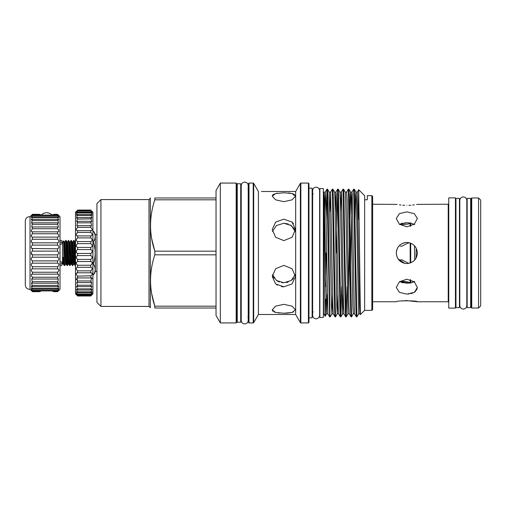 <?xml version="1.0" encoding="UTF-8"?>
<svg xmlns="http://www.w3.org/2000/svg" width="506" height="506" viewBox="0 0 506 506"><rect width="100%" height="100%" fill="white"/><g stroke="black" fill="none" stroke-linecap="round" stroke-linejoin="round"><path stroke-width="0.76" d="M60.018 240.761A1.202 1.202 0 0 1 62.13 241.545A1.202 1.202 0 0 1 61.776 242.399M60.018 243.803A1.202 1.037 180 0 0 62.13 243.133A1.202 1.037 180 0 0 60.018 242.456M60.018 262.197A1.202 1.037 180 0 1 62.13 262.867A1.202 1.037 180 0 1 60.018 263.544M60.018 265.239A1.202 1.202 0 0 0 62.13 264.455A1.202 1.202 0 0 0 61.776 263.601M459.442 253L459.442 198.384L455.969 198.384L455.969 307.616L459.442 307.616L459.442 253M470.656 253L470.656 198.384L467.183 198.384L467.183 307.616L470.656 307.616L470.656 253M471.725 197.985L471.194 198.516L471.194 307.484L471.725 308.015L478.562 308.015L478.562 197.985L471.725 197.985L471.725 308.015M478.562 197.985L480.7 200.123L480.7 305.877L478.562 308.015M52.877 291.494L57.614 291.494C59.291 289.698 59.291 289.502 57.614 290.912L32.428 290.912L31.201 288.464L32.428 289.211L31.328 286.099L32.428 286.611L31.498 282.867L32.428 283.189L31.707 278.85L32.428 279.027L32.428 277.25C30.758 275.289 30.758 274.277 32.428 274.22L32.428 272.228C30.758 270.381 30.758 269.268 32.428 268.895L32.428 266.732C30.758 265.043 30.758 263.86 32.428 263.171L32.428 260.9C30.758 259.414 30.758 258.18 32.428 257.2L32.428 254.872L31.094 253L31.96 251.374M39.405 291.677L32.428 291.677C30.758 290.058 30.758 290.058 32.428 291.677L32.428 291.494C30.758 289.698 30.758 289.502 32.428 290.912C30.758 289.502 30.758 289.698 32.428 291.494L40.455 291.494M52.877 214.506L57.614 214.323C59.291 215.942 59.291 215.942 57.614 214.323L53.927 214.323M39.405 214.323L32.428 214.323C30.758 215.942 30.758 215.942 32.428 214.323L32.428 214.506C30.758 216.302 30.758 216.498 32.428 215.088C30.758 216.498 30.758 216.302 32.428 214.506L40.455 214.506M53.927 291.677L57.614 291.677C59.291 290.058 59.291 290.058 57.614 291.677L57.614 291.494C59.291 289.698 59.291 289.502 57.614 290.912L58.848 288.464L57.614 289.211L58.721 286.099L57.614 286.611L58.551 282.867L57.614 283.189L58.335 278.85L57.614 279.027L57.614 277.25C59.291 275.289 59.291 274.277 57.614 274.22L57.614 272.228C59.291 270.381 59.291 269.268 57.614 268.895L57.614 266.732C59.291 265.043 59.291 263.86 57.614 263.171L57.614 260.9C59.291 259.414 59.291 258.18 57.614 257.2L57.614 254.872L58.949 253L57.614 251.128L32.428 251.128L32.428 248.8C30.758 247.82 30.758 246.586 32.428 245.1L32.428 242.829C30.758 242.14 30.758 240.957 32.428 239.268L32.428 237.105C30.758 236.732 30.758 235.619 32.428 233.772L32.428 231.78C30.758 231.723 30.758 230.717 32.428 228.75L32.428 226.973L31.707 227.15L32.428 222.811L31.498 223.133L32.428 219.389L31.328 219.901L32.232 217.903M57.614 251.128L57.614 248.8C59.291 247.82 59.291 246.586 57.614 245.1L57.614 242.829C59.291 242.14 59.291 240.957 57.614 239.268L57.614 237.105C59.291 236.732 59.291 235.619 57.614 233.772L57.614 231.78C59.291 231.723 59.291 230.717 57.614 228.75L57.614 226.973L58.335 227.15L57.614 222.811L58.551 223.133L57.614 219.389L58.721 219.901L57.817 217.903M58.949 215.613L60.018 216.682L60.018 289.318L58.949 290.387M58.829 217.125L58.949 217.441M58.639 215.613L58.949 216.075M58.07 214.765L57.614 214.323M57.614 215.088C59.291 216.498 59.291 216.302 57.614 214.506C59.291 216.302 59.291 216.498 57.614 215.088L32.428 215.088L31.201 217.536L32.428 216.789L32.428 217.688L57.614 217.688L57.614 216.789L58.848 217.536L57.614 215.088M31.954 231.849L58.089 231.849M32.428 237.105L57.817 237.118M30.025 253L30.025 216.682C27.261 216.688 25.686 218.061 25.3 220.793L25.3 285.207C25.686 287.939 27.261 289.312 30.025 289.318L30.025 253M31.973 214.765L32.428 214.323M31.41 215.613L31.094 216.075M31.328 235.119L31.094 236.011M31.144 241.836L32.428 242.829L57.614 242.829M31.764 248.503L57.614 248.8M31.834 291.095L31.227 290.514M57.614 290.362L32.428 290.362M57.614 289.211L32.428 289.211M57.614 288.312L32.428 288.312M57.614 286.611L32.428 286.611M57.614 285.39L32.428 285.39M57.614 283.189L32.428 283.189M57.614 281.671L32.428 281.671M57.614 279.027L32.428 279.027M57.614 277.25L32.428 277.25M58.089 274.151L31.954 274.151M57.614 272.228L32.428 272.228M57.817 268.882L32.232 268.882M57.614 266.732L32.428 266.732M57.614 263.171L32.428 263.171M57.614 260.9L32.428 260.9M57.614 257.2L32.428 257.2M57.614 254.872L32.428 254.872M57.614 245.1L32.428 245.1M57.614 239.268L32.428 239.268M57.614 233.772L32.428 233.772M57.614 228.75L32.428 228.75M57.614 226.973L32.428 226.973M57.614 224.329L32.428 224.329M57.614 222.811L32.428 222.811M57.614 220.61L32.428 220.61M57.614 219.389L32.428 219.389M57.614 216.789L32.428 216.789M57.614 215.638L32.428 215.638M31.22 253.683L31.536 254.233M31.549 254.246L31.96 254.626M58.215 291.095L58.816 290.514M62.13 243.133L62.13 241.545L62.13 242.747L62.535 242.747L62.535 263.253L64.332 265.53L63.857 257.94L63.048 257.39L63.048 263.012M62.535 242.747L63.636 240.862L63.857 257.94M63.857 247.579L64.717 265.555L65.552 264.126L66.185 264.126L67.001 265.53L65.691 240.445L64.85 241.874L66.185 264.126M65.691 240.445L66.077 240.47L66.273 242.127L67.165 263.873L67.412 265.53L67.81 259.806M69.031 253L68.361 240.445L67.526 241.874L68.86 264.126L69.67 265.53L69.031 253M68.361 240.445L68.746 240.47L68.942 242.127L69.834 263.873L70.081 265.53L70.479 259.806M71.7 253L71.036 240.445L70.195 241.874L71.529 264.126L72.339 265.53L71.7 253M71.036 240.445L71.422 240.47L71.612 242.127L72.725 265.555L73.566 264.126L74.199 264.126L75.014 265.53L73.705 240.445L72.864 241.874L74.199 264.126M73.705 240.445L74.091 240.47L74.287 242.127L75.508 265.157M64.717 265.555L64.332 265.53M67.387 265.555L67.001 265.53M70.056 265.555L69.67 265.53M72.959 255.429L72.548 264.493M72.725 265.555L72.339 265.53M75.508 258.699L75.217 264.493M75.4 265.555L75.014 265.53M272.437 274.511L276.434 280.482L283.847 282.74L281.583 282.557M279.394 281.994L277.389 281.089M274.176 278.313L273.12 276.573M276.883 284.853L277.396 285.169M281.336 286.605L283.847 286.839L275.637 283.91L272.228 276.529L275.631 268.737L283.847 265.378L292.063 268.737L295.466 276.529L292.057 283.91L283.847 286.839M283.847 219.161L292.063 222.09L295.466 229.471L292.057 237.27L283.847 240.622L275.637 237.27L272.228 229.471L275.631 222.09L283.847 219.161M283.847 192.767L292.063 193.558L295.466 196.189L292.057 199.845L283.847 201.66L275.637 199.845L272.228 196.189L275.631 193.558L283.847 192.767M295.466 196.189L295.238 195.36M294.574 194.633L293.505 194.032M293.48 194.026L292.051 193.551M290.305 193.197L288.275 192.95M277.351 193.203L275.631 193.558M274.214 194.019L273.076 194.665M273.063 194.677L272.449 195.36M293.48 223.608L292.063 222.09M295.662 191.508L300.381 183.336L300.381 322.664L295.662 314.492L295.662 191.508L261.425 191.508M295.662 314.492L258.408 314.492L258.408 191.546L253.689 183.336L253.689 322.664L253.228 322.929L253.228 183.071L253.689 183.336M283.847 313.233L275.631 312.442L272.228 309.811L275.631 306.155L283.847 304.34L292.057 306.155L295.466 309.811L292.063 312.442L283.847 313.233M295.257 231.489L291.26 225.518L283.847 223.26L276.434 225.518L272.437 231.489M272.456 310.646L273.113 311.361M274.182 311.968L275.643 312.449M278.338 312.936L279.476 313.056M257.636 190.193L258.408 191.546M308.413 253L308.413 183.071L300.849 183.071L300.849 322.929L308.413 322.929L308.413 253M247.927 189.08L248.459 188.542L248.459 253L248.459 183.602L248.996 183.071L248.996 322.929L248.459 322.398L248.459 253L248.459 317.458L247.927 316.92M308.413 183.071L308.951 183.602L308.951 322.398L308.413 322.929M308.951 317.844L312.126 317.844L312.126 188.156L308.951 188.156M404.661 263.322L402.776 262.74L404.762 263.348L398.064 258.87M406.843 263.55L408.766 263.373L401.758 259.78L399.12 260.198L401.758 259.78M401.916 282.658L402.713 282.848M410.701 279.837L410.701 282.898L406.83 283.252L399.468 281.722M408.848 263.354L406.83 263.55C400.417 262.924 396.9 259.407 396.28 253C396.9 246.593 400.417 243.076 406.83 242.45C413.231 243.07 416.748 246.586 417.38 253C416.754 259.414 413.238 262.93 406.83 263.55M397.083 257.035L396.293 253.531M400.094 246.055L401.758 246.22L408.766 242.627L408.291 243.215M399.866 224.582L401.758 224.645C406.267 224.348 409.069 223.937 410.17 223.418L410.17 226.327M410.701 283.151L410.17 282.582L399.866 281.418M396.28 253L396.451 251.115M396.489 250.925L397.09 248.952M398.095 247.086L398.76 246.207M402.536 243.367L404.781 242.652M406.83 294.125L399.367 292.348L396.28 287.484L399.373 281.798L406.83 279.204L414.287 281.798L417.38 287.484L414.294 292.348L406.83 294.125M372.644 301.766L396.28 301.766C395.622 300.513 418.019 300.513 417.38 301.766L406.837 300.615M401.562 243.86L402.782 243.26M406.799 222.748L404.749 222.849M402.776 223.14L400.961 223.633M406.83 205.385C393.219 204.133 393.219 204.133 406.83 205.385C420.442 204.133 420.442 204.133 406.83 205.385M372.644 204.234L397.121 204.411M399.405 204.81L400.992 205.031M402.782 205.215L404.585 205.335M399.468 224.278L406.83 222.748L410.701 223.102L414.711 224.575M406.83 226.796L399.373 224.202L396.28 218.516L399.367 213.652L406.83 211.875L414.294 213.652L417.38 218.516L414.287 224.202L406.83 226.796M408.905 205.341L410.897 205.215M412.694 205.031L414.376 204.797M416.571 204.405L448.227 204.234L448.759 203.697M371.847 195.645L372.644 196.448L372.644 309.552L371.847 310.355L371.847 195.645L367.305 195.645L367.305 199.781L364.636 199.781L364.636 195.645L358.684 189.718L358.159 219.73M371.847 310.355L364.636 310.355L364.636 199.781M364.636 310.355L360.38 314.587L358.697 189.712L357.293 192.128L355.952 192.128L355.705 194.064L355.092 219.319M332.587 294.328L331.917 313.872L330.197 316.826L329.963 314.58L327.97 197.726L327.546 189.187L326.965 189.174L329.634 316.826L327.913 313.872L325.712 200.268L325.244 192.128L324.574 211.672M326.104 219.319L326.965 189.174M358.147 219.319L358.159 218.883M355.566 253L354.674 197.726L354.251 189.187L353.669 189.174L355.895 308.274L356.319 316.813L356.901 316.826L355.566 253M350.228 253L349.336 197.726L348.912 189.187L348.33 189.174L350.557 308.274L350.981 316.813L351.562 316.826L350.228 253M344.883 253L343.991 197.726L343.568 189.187L342.986 189.174L345.212 308.274L345.636 316.813L346.218 316.826L344.883 253M339.545 253L338.653 197.726L338.229 189.187L337.647 189.174L339.874 308.274L340.298 316.813L340.88 316.826L339.545 253M336.313 253L337.647 189.174M334.2 253L333.309 197.726L332.885 189.187L332.303 189.174L334.529 308.274L334.953 316.813L335.535 316.826L334.2 253M334.953 316.813L333.258 313.872L332.834 305.732L330.589 192.128L332.303 189.174M360.221 311.778L359.962 313.872L358.621 313.872L356.901 316.826M347.078 286.681L346.243 316.813L347.938 313.872L345.693 200.268L345.269 192.128L343.568 189.187M341.74 286.681L340.899 316.813L342.6 313.872L340.348 200.268L339.924 192.128L338.229 189.187M337.926 294.328L337.255 313.872L335.535 316.826M323.612 253L323.612 192.432L323.903 192.128L324.327 200.268L326.572 313.872L325.187 316.275L323.612 313.568L323.612 253M323.796 192.369L325.004 311.07C325.175 320.665 325.339 316.718 325.491 299.217M414.49 245.745L414.711 260.014M416.248 248.256L416.046 258.136L416.596 256.997M455.438 253L455.438 197.878L448.759 197.878L448.759 308.122L455.438 308.122L455.438 253M323.347 253L323.347 188.555L319.874 188.555L319.874 317.445L323.347 317.445L323.347 253M240.717 253L240.717 183.76L237.244 183.76L237.244 322.24L240.717 322.24L240.717 253M236.707 183.602L236.707 322.398L236.175 322.929L236.175 183.071L236.707 183.602M151.711 293.822L154.811 306.181L154.811 308.015L216.037 308.015L216.037 315.491L220.331 322.929L220.331 183.071L236.175 183.071M216.037 308.015L216.037 190.509L220.331 183.071M92.921 263.518L93.42 263.518L93.42 264.24C95.773 267.744 95.773 271.248 93.42 274.764L92.921 274.764L93.42 274.764A8.014 8.014 0 0 0 95.324 271.361L96.924 271.361M92.921 241.76L93.42 241.76C95.773 238.256 95.773 234.752 93.42 231.236L93.42 231.236A8.014 8.014 0 0 1 95.324 234.639L95.324 271.361M96.924 234.639L95.324 234.639M92.256 211.47L92.921 212.14L92.921 293.859L90.783 295.997L77.646 295.997L75.508 293.859L75.508 212.14L76.178 211.47M90.783 295.415L77.646 295.415L90.783 295.719C92.617 294.024 92.617 294.112 90.783 295.985C92.617 294.112 92.617 294.024 90.783 295.719L90.783 295.415C92.617 293.404 92.617 293.138 90.783 294.618L92.13 291.905L90.783 292.708L92.01 289.432L90.783 290.027L91.852 286.213L90.783 286.624L91.668 282.31L90.783 282.569L91.453 277.794L90.783 277.933L90.783 276.137C92.617 274.138 92.617 273.031 90.783 272.816L90.783 270.868C92.617 269.015 92.617 267.832 90.783 267.313L90.783 265.252C92.617 263.582 92.617 262.342 90.783 261.532L90.783 259.395C92.617 257.94 92.617 256.668 90.783 255.581L90.783 253.417L91.58 253C92.579 251.469 92.307 250.331 90.783 249.584L90.783 247.428C92.617 246.479 92.617 245.22 90.783 243.652L90.783 241.552C92.617 240.888 92.617 239.673 90.783 237.902L90.783 235.891C92.617 235.53 92.617 234.379 90.783 232.444L90.783 230.572C92.617 230.508 92.617 229.452 90.783 227.39L90.783 225.682L91.567 225.872L90.783 221.331L91.763 221.653L90.783 217.586L91.934 218.086L90.783 214.538L92.073 215.233L90.783 212.235L92.174 213.159L90.783 210.73C92.617 212.318 92.617 212.14 90.783 210.199L90.783 210.047C92.617 211.831 92.617 211.831 90.783 210.047C92.617 211.831 92.617 211.831 90.783 210.047L77.646 210.047C75.811 211.831 75.811 211.831 77.646 210.047L77.646 210.199C75.811 212.14 75.811 212.318 77.646 210.73L76.261 213.159L77.646 212.235L76.355 215.233L77.646 214.538L76.495 218.086L77.646 217.586L76.665 221.653L77.646 221.331L76.861 225.878L77.646 225.682L77.646 227.39C75.811 229.446 75.811 230.508 77.646 230.572L77.646 232.444C75.811 234.379 75.811 235.524 77.646 235.891L77.646 237.902C75.811 239.667 75.811 240.888 77.646 241.552L77.646 243.652C75.811 245.22 75.811 246.479 77.646 247.428L77.646 249.584C76.121 250.331 75.856 251.469 76.849 253L77.646 253.417L77.646 255.581C75.811 256.668 75.811 257.94 77.646 259.395L77.646 261.532C75.811 262.336 75.811 263.582 77.646 265.252L77.469 267.307M77.601 241.552L90.821 241.552M77.386 235.922L91.093 235.922M77.089 230.66L91.339 230.66M77.646 210.199C75.811 212.14 75.811 212.318 77.646 210.73L90.783 210.73C92.617 212.318 92.617 212.14 90.783 210.199L77.646 210.199M77.412 219.092L90.783 218.864M76.621 279.799L76.248 279.027M91.7 277.826L92.25 278.642M100.934 306.415L96.924 302.405L96.924 203.595L100.934 199.585L100.934 306.415L149.004 306.415L149.004 199.585L150.497 197.985M149.004 306.415L150.339 307.749L150.339 198.251M151.711 238.794L154.811 251.166L154.811 254.834L216.037 254.834M216.037 251.166L154.811 251.166C149.131 234.114 149.131 217.004 154.811 199.819L216.037 199.819M216.037 197.985L154.811 197.985C149.131 197.985 149.131 197.985 154.811 197.985L154.811 199.819M216.037 306.181L154.811 306.181C149.131 289.128 149.131 272.019 154.811 254.834M154.811 308.015C149.131 308.015 149.131 308.015 154.811 308.015M90.783 211.179L77.646 211.179M90.783 212.235L77.646 212.235M90.783 212.982L77.646 212.982M90.783 214.538L77.646 214.538M90.783 215.556L77.646 215.556M90.783 217.586L77.646 217.586M90.783 221.331L77.646 221.331M90.783 222.83L77.646 222.83M90.783 225.682L77.646 225.682M90.783 227.39L77.646 227.39M90.783 232.444L77.646 232.444M90.783 237.902L77.646 237.902M90.783 243.652L77.646 243.652M90.783 247.428L77.646 247.428M90.783 249.584L77.646 249.584M90.783 253.417L77.646 253.417M90.783 255.581L77.646 255.581M90.783 259.395L77.646 259.395M90.783 261.532L77.646 261.532M90.783 265.252L77.646 265.252M90.928 267.307L77.646 267.313C75.811 267.826 75.811 269.015 77.646 270.868L77.646 272.816L77.216 272.766M90.783 270.868L77.646 270.868M91.162 272.766L77.646 272.816C75.811 273.031 75.811 274.138 77.646 276.137L77.646 277.933L76.975 277.8L77.646 282.569L76.76 282.31L77.646 286.624L76.577 286.213L77.646 290.027L76.419 289.432L77.646 292.708L76.305 291.905L77.646 294.618L76.223 293.575M91.169 275.814L77.646 276.137M90.783 277.933L77.646 277.933M90.783 280.956L77.646 280.956M90.783 282.569L77.646 282.569M90.783 285.232L77.646 285.232M90.783 286.624L77.646 286.624M90.783 288.875L77.646 288.875M90.783 290.027L77.646 290.027M90.783 291.829L77.646 291.829L77.273 291.437M90.783 292.708L77.646 292.708M90.783 294.018L77.646 294.018M92.206 293.575L90.783 294.618L77.646 294.618C75.811 293.138 75.811 293.404 77.646 295.415M77.646 295.719C75.811 294.024 75.811 294.112 77.646 295.985C75.811 294.112 75.811 294.024 77.646 295.719M93.42 231.236L92.921 231.236L93.42 231.236M93.42 241.76L93.42 242.482L92.921 242.482M93.42 274.764C95.773 271.26 95.773 267.756 93.42 264.24L92.921 264.24M93.42 263.518C95.773 256.529 95.773 249.515 93.42 242.482M326.187 253L325.719 286.681M408.171 294.081L408.886 294.011M410.853 293.682L412.706 293.113M414.294 292.348L415.603 291.374M416.577 290.21L417.38 287.566M406.805 300.615L404.762 300.659M402.782 300.785L400.929 300.975M417.33 251.982L417.216 254.834M410.701 223.102L410.701 226.163M410.701 243.19L410.701 262.81M413.623 261.071L410.942 262.715M414.711 281.425L410.701 282.898M411.005 282.835L411.644 282.683M412.871 282.304L414.193 281.722M408.772 222.836L406.83 222.748M406.83 242.45L409.177 242.716M401.03 281.368L404.104 281.456M404.186 281.462L406.95 281.829M407.115 281.861L410.17 282.582L410.17 279.673M284.397 313.233L286.118 313.189M286.137 313.189L288.382 313.037M289.622 312.898L290.324 312.797M292.044 312.449L293.512 311.968M295.377 310.33L295.466 309.811M283.847 282.74L291.26 280.482L295.257 274.511M283.847 223.26L288.306 224.006M290.317 224.917L294.277 228.845M294.555 229.395L295.238 231.4M293.505 278.332L292.07 279.85M288.306 281.994L286.295 282.525M410.17 242.994L410.17 263.006M448.759 302.303L448.227 301.766L448.227 204.234M360.38 314.587L359.962 313.872L359.538 305.732L357.293 192.128M356.319 316.813L354.624 313.872L354.2 305.732L352.195 194.064L351.948 192.128L351.531 200.268L350.424 268.56M350.981 316.813L349.279 313.872L348.855 305.732L347.078 200.268L346.61 192.128L345.269 192.128M345.636 316.813L343.941 313.872L343.517 305.732L341.512 194.064L341.272 192.128L340.595 211.672M340.298 316.813L338.596 313.872L338.172 305.732L336.174 194.064L335.927 192.128L335.257 211.672M333.258 313.872L331.917 313.872L331.449 305.732L329.242 192.128L330.589 192.128L329.912 211.672M358.621 313.872L356.376 200.268L355.952 192.128L354.251 189.187M354.624 313.872L353.277 313.872L352.815 305.732L351.031 200.268L350.607 192.128L350.361 194.064L349.754 219.319M349.463 237.44L348.609 294.328M343.27 294.328L342.6 313.872L343.941 313.872M338.596 313.872L337.255 313.872L336.787 305.732L335.01 200.268L334.586 192.128L332.885 189.187M327.243 294.328L326.572 313.872L327.913 313.872M63.819 245.815L64.218 241.874L64.414 243.342L65.552 264.126M66.476 246.194L66.893 241.874L67.975 262.658L68.228 264.126L68.86 264.126M68.746 240.47L69.752 243.342L70.644 262.658L70.897 264.126L71.529 264.126M71.422 240.47L72.421 243.342L73.566 264.126M74.483 246.194L74.901 241.874L75.508 252.121M63.048 257.39L63.516 264.126M64.129 255.429L64.18 253.955M64.243 252.152L64.534 245.435M66.798 255.429L67.209 245.435M69.467 255.429L69.879 245.435M72.137 255.429L72.548 245.435M74.806 255.429L75.217 245.435M62.13 262.867L62.13 264.455L62.13 263.253L62.535 263.253M463.313 309.071C461.27 308.938 460.099 307.774 459.815 305.573L459.815 200.427C460.024 198.301 461.187 197.138 463.313 196.929C465.438 197.138 466.608 198.301 466.81 200.427L466.81 305.573C466.608 307.699 465.438 308.862 463.313 309.071M312.638 311.993L312.638 315.333C312.841 317.458 314.011 318.622 316.136 318.831C318.261 318.622 319.425 317.458 319.634 315.333L319.634 190.667C319.425 188.542 318.261 187.378 316.136 187.169C314.011 187.378 312.841 188.542 312.638 190.667L312.638 315.333M312.638 194.007L312.638 190.667M244.721 323.922C242.595 323.714 241.432 322.543 241.223 320.418L241.223 185.582C241.432 183.457 242.595 182.286 244.721 182.078C246.884 182.324 248.054 183.495 248.218 185.582L248.218 320.418C248.054 322.505 246.884 323.676 244.721 323.922M52.08 215.088A7.413 7.413 0 0 0 41.252 215.088M30.025 216.682L31.094 215.613M30.025 289.318L31.094 290.387M64.009 251.76L64.755 253L64.085 254.12M300.381 183.336L300.849 183.071M253.228 183.071L248.996 183.071M241.223 189.08L240.717 189.08M313.195 311.835L312.126 312.904M330.197 316.826L329.634 316.826M455.969 301.766L455.438 302.303M471.194 204.234L470.656 204.234M467.183 204.234L466.81 204.234M459.815 204.234L459.442 204.234M237.244 316.92L236.707 317.458M100.934 199.585L149.004 199.585M90.783 295.997L77.646 295.997M236.175 322.929L220.331 322.929M237.244 189.08L236.707 188.542M471.194 301.766L470.656 301.766M467.183 301.766L466.81 301.766M459.815 301.766L459.442 301.766M455.969 204.234L455.438 203.697M353.65 189.187L351.948 192.128L350.607 192.128L348.912 189.187M349.279 313.872L347.938 313.872M342.967 189.187L341.272 192.128L339.924 192.128M337.622 189.187L335.927 192.128L334.586 192.128M326.939 189.187L325.244 192.128L323.903 192.128M348.305 189.187L346.61 192.128M353.277 313.872L351.581 316.813M329.242 192.128L327.546 189.187M448.227 301.766L417.38 301.766M410.303 223.367L410.701 222.849M313.195 194.165L312.126 193.096M241.223 316.92L240.717 316.92M253.228 322.929L248.996 322.929M300.381 322.664L300.849 322.929M258.408 314.492L253.689 322.664M66.077 240.47L66.893 241.874L67.526 241.874M67.412 265.53L68.228 264.126M70.081 265.53L70.897 264.126M74.091 240.47L74.901 241.874L75.533 241.874M64.85 241.874L64.218 241.874L63.636 240.862M69.562 241.874L70.195 241.874M72.231 241.874L72.864 241.874"/></g></svg>
